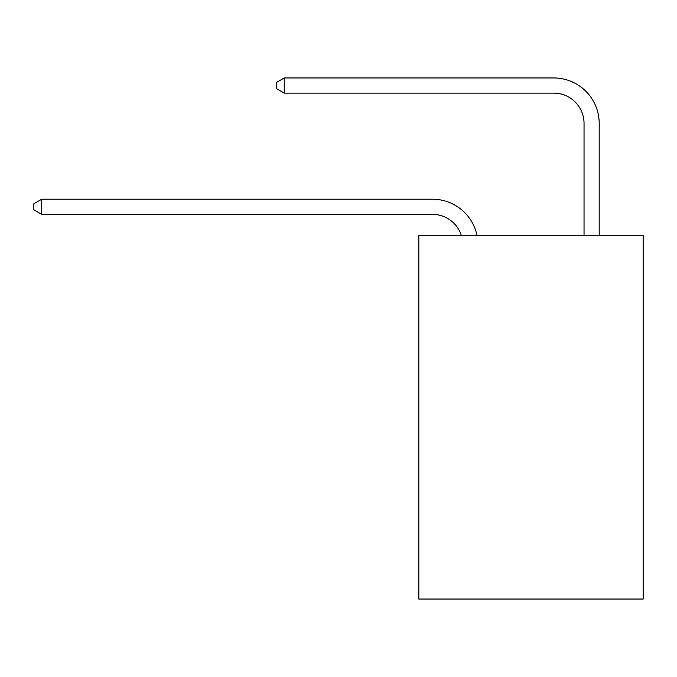 <?xml version="1.0" encoding="UTF-8"?>
<svg xmlns="http://www.w3.org/2000/svg" width="677" height="677" viewBox="0 0 677 677"><rect width="100%" height="100%" fill="white"/><g stroke="black" fill="none" stroke-linecap="round" stroke-linejoin="round"><path stroke-width="1.02" d="M643.15 235.283L643.15 599.043L418.835 599.043L418.835 235.283L643.15 235.283M432.468 199.207L41.729 199.207L432.468 199.207A45.469 45.469 170.1 0 1 476.963 235.283M584.039 235.283L584.039 123.426A30.313 30.313 91.7 0 0 553.727 93.113L284.238 93.113L276.36 88.569L276.36 82.501L284.238 77.957L553.727 77.957A45.469 45.469 33.3 0 1 599.196 123.426L599.196 235.283M584.039 123.426A30.313 30.313 -146.7 0 0 553.727 93.113A30.313 30.313 -146.7 0 1 584.039 123.426A30.313 30.313 -146.7 0 0 553.727 93.113A30.313 30.313 -146.7 0 1 584.039 123.426A30.313 30.313 -146.7 0 0 553.727 93.113A30.313 30.313 -146.7 0 1 584.039 123.426A30.313 30.313 -146.7 0 0 553.727 93.113A30.313 30.313 -146.7 0 1 584.039 123.426A30.313 30.313 -146.7 0 0 553.727 93.113A30.313 30.313 -146.7 0 1 584.039 123.426A30.313 30.313 -146.7 0 0 553.727 93.113A30.313 30.313 -146.7 0 1 584.039 123.426A30.313 30.313 -146.7 0 0 553.727 93.113A30.313 30.313 -146.7 0 1 584.039 123.426A30.313 30.313 -146.7 0 0 553.727 93.113A30.313 30.313 -146.7 0 1 584.039 123.426A30.313 30.313 -146.7 0 0 553.727 93.113A30.313 30.313 -146.7 0 1 584.039 123.426A30.313 30.313 -146.7 0 0 553.727 93.113A30.313 30.313 -146.7 0 1 584.039 123.426A30.313 30.313 -146.7 0 0 553.727 93.113A30.313 30.313 -146.7 0 1 584.039 123.426A30.313 30.313 -146.7 0 0 553.727 93.113A30.313 30.313 -146.7 0 1 584.039 123.426A30.313 30.313 -146.7 0 0 553.727 93.113A30.313 30.313 -146.7 0 1 584.039 123.426A30.313 30.313 -146.7 0 0 553.727 93.113A30.313 30.313 -146.7 0 1 584.039 123.426A30.313 30.313 -146.7 0 0 553.727 93.113A30.313 30.313 -146.7 0 1 584.039 123.426A30.313 30.313 -146.7 0 0 553.727 93.113A30.313 30.313 -146.7 0 1 584.039 123.426A30.313 30.313 -146.7 0 0 553.727 93.113A30.313 30.313 -146.7 0 1 584.039 123.426A30.313 30.313 -146.7 0 0 553.727 93.113A30.313 30.313 -146.7 0 1 584.039 123.426A30.313 30.313 -146.7 0 0 553.727 93.113A30.313 30.313 -146.7 0 1 584.039 123.426A30.313 30.313 -146.7 0 0 553.727 93.113A30.313 30.313 -146.7 0 1 584.039 123.426A30.313 30.313 -146.7 0 0 553.727 93.113A30.313 30.313 -146.7 0 1 584.039 123.426A30.313 30.313 -146.7 0 0 553.727 93.113A30.313 30.313 -146.7 0 1 584.039 123.426A30.313 30.313 -146.7 0 0 553.727 93.113A30.313 30.313 -146.7 0 1 584.039 123.426A30.313 30.313 -146.7 0 0 553.727 93.113A30.313 30.313 -146.7 0 1 584.039 123.426A30.313 30.313 -146.7 0 0 553.727 93.113A30.313 30.313 -146.7 0 1 584.039 123.426A30.313 30.313 -146.7 0 0 553.727 93.113A30.313 30.313 -146.7 0 1 584.039 123.426A30.313 30.313 -146.7 0 0 553.727 93.113A30.313 30.313 -146.7 0 1 584.039 123.426A30.313 30.313 -146.7 0 0 553.727 93.113A30.313 30.313 -146.7 0 1 584.039 123.426A30.313 30.313 -146.7 0 0 553.727 93.113M461.291 235.283A30.313 30.313 -9.9 0 0 432.468 214.364L41.729 214.364L33.85 209.819L33.85 203.76L41.729 199.207L41.729 214.364M284.238 77.957L284.238 93.113"/></g></svg>
